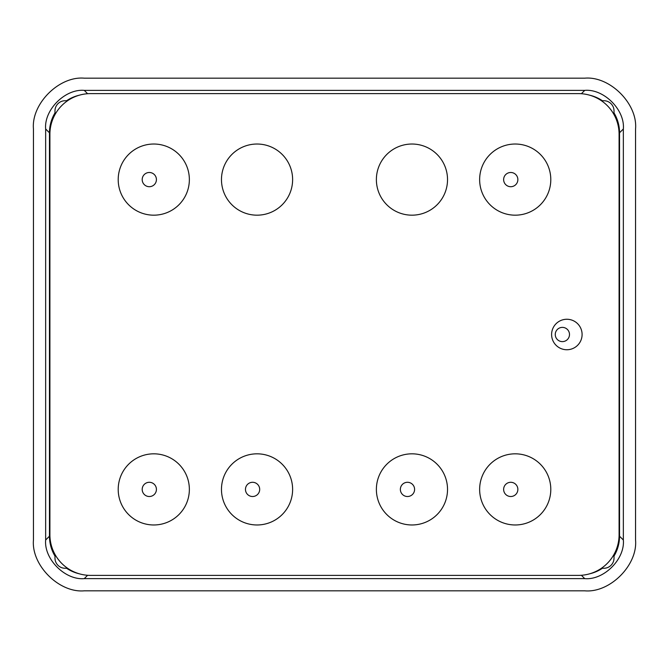 <?xml version="1.0" encoding="UTF-8"?>
<svg xmlns="http://www.w3.org/2000/svg" width="669" height="669" viewBox="0 0 669 669"><rect width="100%" height="100%" fill="white"/><g stroke="black" fill="none" stroke-linecap="round" stroke-linejoin="round"><path stroke-width="1" d="M33.45 128.992L33.45 540.008C31.175 565.154 59.123 593.102 84.269 590.827L584.731 590.827C609.877 593.102 637.825 565.154 635.55 540.008L635.55 128.992C637.825 103.846 609.877 75.898 584.731 78.173L84.269 78.173C59.123 75.898 31.175 103.846 33.45 128.992M84.269 578.626L584.731 578.626C603.839 580.358 625.08 559.117 623.349 540.008L623.349 128.992C625.08 109.883 603.839 88.642 584.731 90.374L84.269 90.374C65.161 88.642 43.92 109.883 45.651 128.992L45.651 540.008C43.92 559.117 65.161 580.358 84.269 578.626L87.614 575.281M45.651 128.992L49.464 132.805A38.626 38.618 135 0 1 54.983 112.91M66.591 100.726A38.626 38.618 135 0 1 79.318 95.199M589.682 95.199A38.626 38.618 -135 0 1 602.409 100.726M614.017 112.91A38.626 38.618 -135 0 1 619.536 132.805L623.349 128.992M79.318 573.801A38.626 38.618 45 0 1 66.591 568.274M54.983 556.09A38.626 38.618 45 0 1 49.464 536.195L45.651 540.008M623.349 540.008L619.536 536.195A38.626 38.618 -45 0 1 614.017 556.09M602.409 568.274A38.626 38.618 -45 0 1 589.682 573.801M153.778 453.825A35.574 35.574 0 0 0 118.204 489.399A35.574 35.574 0 0 0 153.778 524.973A35.574 35.574 0 0 0 189.36 489.399A35.574 35.574 0 0 0 153.778 453.825M515.222 144.027A35.574 35.574 0 0 0 479.64 179.601A35.574 35.574 0 0 0 515.222 215.175A35.574 35.574 0 0 0 550.796 179.601A35.574 35.574 0 0 0 515.222 144.027M411.953 144.027A35.574 35.574 0 0 0 376.379 179.601A35.574 35.574 0 0 0 411.953 215.175A35.574 35.574 0 0 0 447.528 179.601A35.574 35.574 0 0 0 411.953 144.027M257.047 144.027A35.574 35.574 0 0 0 221.472 179.601A35.574 35.574 0 0 0 257.047 215.175A35.574 35.574 0 0 0 292.621 179.601A35.574 35.574 0 0 0 257.047 144.027M257.047 453.825A35.574 35.574 0 0 0 221.472 489.399A35.574 35.574 0 0 0 257.047 524.973A35.574 35.574 0 0 0 292.621 489.399A35.574 35.574 0 0 0 257.047 453.825M411.953 453.825A35.574 35.574 0 0 0 376.379 489.399A35.574 35.574 0 0 0 411.953 524.973A35.574 35.574 0 0 0 447.528 489.399A35.574 35.574 0 0 0 411.953 453.825M515.222 453.825A35.574 35.574 0 0 0 479.64 489.399A35.574 35.574 0 0 0 515.222 524.973A35.574 35.574 0 0 0 550.796 489.399A35.574 35.574 0 0 0 515.222 453.825M566.852 319.255A15.245 15.245 0 0 0 551.607 334.5A15.245 15.245 0 0 0 566.852 349.745A15.245 15.245 0 0 0 582.097 334.5A15.245 15.245 0 0 0 566.852 319.255M153.778 144.027A35.574 35.574 0 0 0 118.204 179.601A35.574 35.574 0 0 0 153.778 215.175A35.574 35.574 0 0 0 189.36 179.601A35.574 35.574 0 0 0 153.778 144.027M578.442 575.39A40.658 40.658 0 0 0 619.093 534.732L619.093 134.268A40.658 40.658 0 0 0 578.442 93.61L90.558 93.61A40.658 40.658 0 0 0 49.907 134.268L49.907 534.732A40.658 40.658 0 0 0 90.558 575.39L578.442 575.39M54.983 554.417L54.983 558.113A10.16 10.16 0 0 0 65.152 568.274L67.586 568.274M601.414 568.274L603.848 568.274A10.16 10.16 0 0 0 614.017 558.113L614.017 554.417M67.586 100.726L65.152 100.726A10.16 10.16 0 0 0 54.983 110.887L54.983 114.583M614.017 114.583L614.017 110.887A10.16 10.16 0 0 0 603.848 100.726L601.414 100.726M149.312 186.71A7.116 7.116 0 0 1 142.196 179.601A7.116 7.116 0 0 1 149.312 172.485A7.116 7.116 0 0 1 156.421 179.601A7.116 7.116 0 0 1 149.312 186.71M510.748 186.71A7.116 7.116 0 0 1 503.632 179.601A7.116 7.116 0 0 1 510.748 172.485A7.116 7.116 0 0 1 517.865 179.601A7.116 7.116 0 0 1 510.748 186.71M252.581 496.515A7.116 7.116 0 0 0 259.689 489.399A7.116 7.116 0 0 0 252.581 482.29A7.116 7.116 0 0 0 245.464 489.399A7.116 7.116 0 0 0 252.581 496.515M407.48 496.515A7.116 7.116 0 0 0 414.596 489.399A7.116 7.116 0 0 0 407.48 482.29A7.116 7.116 0 0 0 400.363 489.399A7.116 7.116 0 0 0 407.48 496.515M149.312 496.515A7.116 7.116 0 0 0 156.421 489.399A7.116 7.116 0 0 0 149.312 482.29A7.116 7.116 0 0 0 142.196 489.399A7.116 7.116 0 0 0 149.312 496.515M510.748 496.515A7.116 7.116 0 0 0 517.865 489.399A7.116 7.116 0 0 0 510.748 482.29A7.116 7.116 0 0 0 503.632 489.399A7.116 7.116 0 0 0 510.748 496.515M562.378 341.616A7.116 7.116 0 0 0 569.495 334.5A7.116 7.116 0 0 0 562.378 327.384A7.116 7.116 0 0 0 555.262 334.5A7.116 7.116 0 0 0 562.378 341.616M49.932 132.805L49.464 132.805L49.464 536.195L49.932 536.195M581.386 575.281L584.731 578.626M619.068 536.195L619.536 536.195L619.536 132.805L619.068 132.805M87.614 93.719L84.269 90.374M584.731 90.374L581.386 93.719"/></g></svg>
